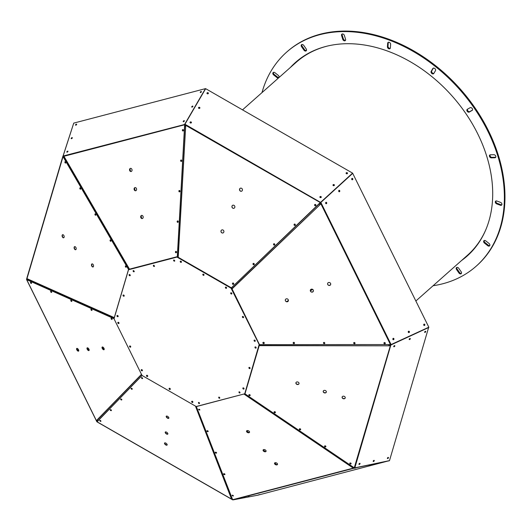 <?xml version="1.0" encoding="UTF-8"?>
<svg xmlns="http://www.w3.org/2000/svg" width="531" height="531" viewBox="0 0 531 531"><rect width="100%" height="100%" fill="white"/><g stroke="black" fill="none" stroke-linecap="round" stroke-linejoin="round"><path stroke-width="0.8" d="M424.057 324.142A0.717 0.611 -93.2 0 1 424.223 325.51A0.717 0.611 -93.2 0 0 424.169 324.102M424.09 324.129A0.717 0.611 -93.2 0 1 424.707 324.64M393.086 338.479A0.717 0.611 -93.2 0 1 393.551 339.608M408.551 331.311A0.717 0.611 -93.2 0 1 408.903 332.579M392.894 338.559A0.717 0.611 -93.2 0 1 393.969 338.99A0.717 0.611 -93.2 0 1 392.821 339.336A0.717 0.611 -93.2 0 1 393.79 339.017M408.465 331.331A0.717 0.611 -93.2 0 1 409.255 331.855M394.433 345.654A0.717 0.372 -45.2 0 1 393.743 346.351M409.892 338.486A0.717 0.372 -45.2 0 1 409.202 339.176M425.358 331.317A0.717 0.372 -45.2 0 1 424.667 332.008M390.292 345.601L389.349 345.601L390.325 345.8L390.166 344.898L390.59 344.898A0.684 0.425 16.5 0 0 391.141 344.911L390.809 344.725M388.294 457.417A0.717 0.372 -45.2 0 1 387.988 458.041A0.717 0.372 -45.2 0 1 387.371 458.346M374.076 460.377A0.717 0.372 -45.2 0 1 373.771 460.994A0.717 0.372 -45.2 0 1 373.154 461.306M359.859 463.331A0.717 0.372 -45.2 0 1 359.553 463.955A0.717 0.372 -45.2 0 1 358.936 464.267M259.679 345.435L259.208 345.621L244.964 393.823L354.27 467.838A0.684 0.425 16.5 0 0 354.821 467.851L389.495 460.629L428.696 327.269M393.942 346.763A0.717 0.372 -45.2 0 1 393.776 346.697A0.717 0.372 -45.2 0 1 394.015 345.933A0.717 0.372 -45.2 0 1 394.785 345.681A0.717 0.372 -45.2 0 1 394.646 346.331A0.717 0.372 -45.2 0 1 393.942 346.763M409.401 339.594A0.717 0.372 -45.2 0 1 409.235 339.528A0.717 0.372 -45.2 0 1 409.481 338.758A0.717 0.372 -45.2 0 1 410.244 338.512A0.717 0.372 -45.2 0 1 410.111 339.163A0.717 0.372 -45.2 0 1 409.401 339.594M424.654 332.041A0.717 0.372 -45.2 0 1 425.145 331.424A0.717 0.372 -45.2 0 1 425.703 331.344A0.717 0.372 -45.2 0 1 425.464 332.114A0.717 0.372 -45.2 0 1 424.694 332.36A0.717 0.372 -45.2 0 1 424.654 332.041M354.821 467.851L390.929 344.705M232.213 288.638L231.941 288.944L259.467 344.639L391.095 344.559L320.857 202.437L320.379 202.776L320.711 202.523M408.704 331.211A0.717 0.611 -93.2 0 1 408.777 332.625M393.232 338.32A0.717 0.611 -93.2 0 1 393.312 339.734M387.391 458.173A0.717 0.372 -45.2 0 1 387.882 457.556A0.717 0.372 -45.2 0 1 388.44 457.476A0.717 0.372 -45.2 0 1 388.194 458.246A0.717 0.372 -45.2 0 1 387.431 458.492A0.717 0.372 -45.2 0 1 387.391 458.173M373.685 460.503A0.717 0.372 -45.2 0 1 374.222 460.437A0.717 0.372 -45.2 0 1 373.983 461.207A0.717 0.372 -45.2 0 1 373.213 461.452A0.717 0.372 -45.2 0 1 373.685 460.503M359.467 463.457A0.717 0.372 -45.2 0 1 360.005 463.397A0.717 0.372 -45.2 0 1 359.766 464.16A0.717 0.372 -45.2 0 1 358.996 464.406A0.717 0.372 -45.2 0 1 359.467 463.457M391.161 344.851L428.849 327.428M244.087 393.975L196.364 406.573L232.651 499.704A0.684 0.438 75.3 0 0 233.036 499.877L257.648 495.231L389.342 460.662M231.742 498.211L232.166 498.456M353.825 467.539L353.327 468.116L354.223 467.884A0.684 0.438 75.3 0 0 354.608 468.057L354.569 467.891M233.036 499.877L354.608 468.057L389.369 460.755M258.557 494.839L259.705 494.58L258.557 494.839M249.265 496.551L248.223 496.817L249.265 496.551M239.176 498.45L238.134 498.715L239.176 498.45M295.966 382.625A1.613 1.268 -161.7 0 0 297.128 384.238A1.613 1.268 -161.7 0 0 299.019 383.634M323.279 391.055A1.613 1.268 -161.7 0 0 324.448 392.668A1.613 1.268 -161.7 0 0 326.339 392.064M342.176 396.889A1.613 1.268 -161.7 0 0 343.338 398.502A1.613 1.268 -161.7 0 0 345.236 397.898M391.095 344.559L428.822 327.209L352.591 173.126L205.663 88.677L184.941 124.234L184.688 125.197L185.711 125.343L184.715 124.772M319.868 197.12A0.717 0.597 -176.4 0 1 321.275 197.207M332.977 185.193A0.717 0.597 -176.4 0 1 334.384 185.279M346.086 173.265A0.717 0.597 -176.4 0 1 347.493 173.358M423.778 325.151A0.717 0.611 -93.2 0 1 424.262 324.089A0.717 0.611 -93.2 0 1 424.335 325.516A0.717 0.611 -93.2 0 1 423.778 325.151M408.366 331.45A0.717 0.611 -93.2 0 1 409.434 331.882A0.717 0.611 -93.2 0 1 408.293 332.227A0.717 0.611 -93.2 0 1 408.366 331.45M354.27 467.838L390.59 344.898M354.575 468.249L355.929 467.924L354.575 468.249M368.826 465.256L370.18 464.93L368.826 465.256M383.289 462.189L384.431 461.937L383.289 462.189M359.752 463.337A0.717 0.372 -45.2 0 1 359.52 463.994M374.016 460.377A0.717 0.372 -45.2 0 1 373.778 460.994M388.274 457.417A0.717 0.372 -45.2 0 1 388.121 457.888M97.379 420.598L97.664 421.07M232.412 499.08L231.582 499.113L232.717 499.764M243.961 394.009A0.684 0.438 75.3 0 0 244.028 394.102L244.366 394.347L244.26 393.929M353.447 467.871L352.504 467.253L353.327 468.116L354.223 467.884M245.216 393.989L244.506 394.287L352.392 467.506L244.366 394.347L245.056 393.883M244.964 393.823A0.684 0.425 -163.5 0 1 244.751 393.73L258.989 345.528A0.684 0.425 16.5 0 0 259.208 345.621L259.626 345.415M259.559 345.621L259.951 344.639M388.845 344.818L389.283 345.621M295.92 382.758A1.613 1.268 -161.7 0 0 297.081 384.444A1.613 1.268 -161.7 0 0 298.993 383.74A1.613 1.268 -161.7 0 0 297.858 382.028A1.613 1.268 -161.7 0 0 295.926 382.725A1.613 1.268 -161.7 0 0 295.92 382.758M323.233 391.188A1.613 1.268 -161.7 0 0 324.401 392.874A1.613 1.268 -161.7 0 0 326.313 392.17A1.613 1.268 -161.7 0 0 325.178 390.458A1.613 1.268 -161.7 0 0 323.246 391.155A1.613 1.268 -161.7 0 0 323.233 391.188M342.13 397.015A1.613 1.268 -161.7 0 0 343.291 398.708A1.613 1.268 -161.7 0 0 345.21 398.004A1.613 1.268 -161.7 0 0 344.068 396.292A1.613 1.268 -161.7 0 0 342.137 396.989A1.613 1.268 -161.7 0 0 342.13 397.015M320.87 203.798L320.186 204.501L320.89 203.824L320.093 203.054L320.452 202.656L320.093 203.054M320.857 202.437L352.757 173.305M326.253 203.725A0.717 0.611 -93.2 0 1 326.107 202.304A0.717 0.611 -93.2 0 1 326.253 203.725M339.316 191.751A0.717 0.611 -93.2 0 1 339.17 190.33A0.717 0.611 -93.2 0 1 339.316 191.751M351.748 179.418A0.717 0.611 -93.2 0 1 352.232 178.356A0.717 0.611 -93.2 0 1 352.312 179.783A0.717 0.611 -93.2 0 1 351.748 179.418M200.446 92.553A0.717 0.339 138.9 0 1 200.804 91.996A0.717 0.339 138.9 0 1 201.408 91.717A0.717 0.339 138.8 0 0 200.818 92.009A0.717 0.339 138.8 0 0 200.472 92.553M191.923 107.143A0.717 0.339 138.9 0 1 192.282 106.578A0.717 0.339 138.9 0 1 192.886 106.3M183.401 121.725A0.717 0.339 138.9 0 1 183.759 121.168A0.717 0.339 138.9 0 1 184.363 120.882M352.577 173.318L320.678 202.45L185.014 124.281M319.881 196.915A0.717 0.597 -176.4 0 1 321.288 197.114A0.717 0.597 -176.4 0 1 319.861 197.021A0.717 0.597 -176.4 0 1 319.881 196.915M332.99 184.987A0.717 0.597 -176.4 0 1 334.404 185.186A0.717 0.597 -176.4 0 1 332.977 185.093A0.717 0.597 -176.4 0 1 332.99 184.987M346.398 173.703A0.717 0.597 -176.4 0 1 346.836 172.621A0.717 0.597 -176.4 0 1 347.115 173.756A0.717 0.597 -176.4 0 1 346.398 173.703M325.941 202.344A0.717 0.611 -93.2 0 1 326.014 203.712M339.004 190.363A0.717 0.611 -93.2 0 1 339.083 191.737M352.066 178.389A0.717 0.611 -93.2 0 1 352.146 179.763M319.967 197.359A0.717 0.597 -176.5 0 1 321.182 196.968M333.03 185.365A0.717 0.597 -176.5 0 1 334.264 185.007M346.099 173.338A0.717 0.597 -176.5 0 1 347.307 173.013M248.833 394.945A0.717 0.564 -161.7 0 0 250.194 395.376A0.717 0.564 -161.7 0 0 248.833 394.945M274.394 411.704A0.717 0.564 -161.7 0 0 274.573 412.773A0.717 0.564 -161.7 0 0 275.171 411.837A0.717 0.564 -161.7 0 0 274.394 411.704M299.623 428.789A0.717 0.564 -161.7 0 0 299.803 429.858A0.717 0.564 -161.7 0 0 300.4 428.922A0.717 0.564 -161.7 0 0 299.623 428.789M324.853 445.874A0.717 0.564 -161.7 0 0 325.032 446.943A0.717 0.564 -161.7 0 0 325.629 446.007A0.717 0.564 -161.7 0 0 324.853 445.874M349.756 463.284A0.717 0.564 -161.7 0 0 351.117 463.722A0.717 0.564 -161.7 0 0 349.756 463.284M359.587 463.39A0.717 0.372 -45.2 0 1 358.949 464.121M373.831 460.423A0.717 0.372 -45.2 0 1 373.167 461.14M388.081 457.45A0.717 0.372 -45.2 0 1 387.391 458.16M64.112 156.599L63.846 157.495M142.076 375.483L97.014 421.873L232.578 499.744M142.056 375.47L97.312 421.362L96.834 420.286M231.775 498.881L231.536 498.27M166.402 416.118A1.613 0.77 -140.9 0 0 167.245 417.598A1.613 0.77 -140.9 0 0 168.865 418.116M165.4 431.962A1.613 0.77 -140.9 0 0 166.236 433.442A1.613 0.77 -140.9 0 0 167.856 433.96M164.703 442.92A1.613 0.77 -140.9 0 0 165.539 444.401A1.613 0.77 -140.9 0 0 167.159 444.918M232.04 498.124L231.25 498.324L232.578 499.691M231.39 498.31L195.554 406.348L196.085 406.527M259.168 345.369L259.247 344.659L231.071 288.167L176.996 257.084L128.509 269.768L114.026 318.799L142.023 375.45L196.384 406.627M349.863 463.105A0.717 0.564 -161.8 0 0 351.137 463.523M324.633 446.013A0.717 0.564 -161.8 0 0 325.901 446.438M299.398 428.929A0.717 0.564 -161.8 0 0 300.672 429.347M274.169 411.844A0.717 0.564 -161.8 0 0 275.443 412.262M248.939 394.759A0.717 0.564 -161.8 0 0 250.214 395.177M243.205 387.836A0.717 0.524 -131.5 0 0 244.054 388.792M249.251 367.359A0.717 0.524 -131.5 0 0 250.101 368.315M255.305 346.882A0.717 0.524 -131.5 0 0 256.148 347.838M384.112 342.648A0.717 0.65 -147.8 0 0 385.3 343.391M353.852 342.608A0.717 0.65 -147.8 0 0 355.033 343.351M323.585 342.561A0.717 0.65 -147.8 0 0 324.766 343.305M293.318 342.522A0.717 0.65 -147.8 0 0 294.499 343.265M263.051 342.475A0.717 0.65 -147.8 0 0 264.239 343.225M388.705 344.818L389.223 345.542M259.666 345.482L389.216 345.827L259.632 345.641M259.467 344.639L232.014 288.824M320.618 202.218L231.363 287.842L231.742 289.01L232.22 288.652M232.18 288.718L231.788 287.497L319.085 203.957L320.239 204.442M232.153 288.525L320.186 204.501M319.085 203.957L320.166 202.935M221.885 229.91A1.613 1.454 -112.4 0 0 223.12 232.89M232.85 205.245A1.613 1.454 -112.4 0 0 234.078 208.232M240.43 188.186A1.613 1.454 -112.4 0 0 241.658 191.167M320.379 202.782L390.577 344.825M184.914 124.407L63.036 156.048L73.736 123.112L205.457 88.637L184.735 124.201M200.592 92.533A0.717 0.339 138.9 0 1 200.293 92.487A0.717 0.339 138.9 0 1 200.605 91.763A0.717 0.339 138.9 0 1 201.368 91.551A0.717 0.339 138.9 0 1 201.236 92.082A0.717 0.339 138.9 0 1 200.592 92.533M191.724 106.91A0.717 0.339 138.9 0 1 192.215 106.253A0.717 0.339 138.9 0 1 192.846 106.134A0.717 0.339 138.9 0 1 192.527 106.864A0.717 0.339 138.9 0 1 191.764 107.076A0.717 0.339 138.9 0 1 191.724 106.91M183.202 121.499A0.717 0.339 138.9 0 1 183.693 120.836A0.717 0.339 138.9 0 1 184.323 120.723A0.717 0.339 138.9 0 1 184.005 121.446A0.717 0.339 138.9 0 1 183.241 121.659A0.717 0.339 138.9 0 1 183.202 121.499M190.045 122.568A0.717 0.597 -176.4 0 1 191.412 122.654M198.514 107.972A0.717 0.597 -176.4 0 1 199.875 108.058M206.977 93.376A0.717 0.597 -176.4 0 1 208.344 93.463M352.591 173.126L320.691 202.258M191.167 122.926A0.717 0.597 -176.4 0 1 190.025 122.395A0.717 0.597 -176.4 0 1 191.452 122.482A0.717 0.597 -176.4 0 1 191.167 122.926M199.629 108.331A0.717 0.597 -176.4 0 1 198.494 107.8A0.717 0.597 -176.4 0 1 199.921 107.886A0.717 0.597 -176.4 0 1 199.629 108.331M207.276 93.735A0.717 0.597 -176.4 0 1 207.707 92.653A0.717 0.597 -176.4 0 1 207.993 93.788A0.717 0.597 -176.4 0 1 207.276 93.735M183.553 121.705A0.717 0.339 138.8 0 1 184.357 120.929M192.01 107.136A0.717 0.339 138.8 0 1 192.886 106.319M319.981 197.379A0.717 0.597 -176.5 0 1 321.268 197.227M333.05 185.392A0.717 0.597 -176.5 0 1 334.377 185.312M346.119 173.391A0.717 0.597 -176.5 0 1 347.48 173.411M248.88 394.832A0.717 0.564 -161.7 0 0 250.114 395.389M274.115 411.917A0.717 0.564 -161.7 0 0 275.343 412.474M299.345 429.002A0.717 0.564 -161.7 0 0 300.579 429.559M324.574 446.093A0.717 0.564 -161.7 0 0 325.808 446.644M349.803 463.178A0.717 0.564 -161.7 0 0 351.037 463.729M275.091 462.727A1.613 0.982 -155.4 0 0 274.554 463.125A1.613 0.982 -155.4 0 0 275.616 464.691A1.613 0.982 -155.4 0 0 277.494 464.472A1.613 0.982 -155.4 0 0 276.87 463.165A1.613 0.982 -155.4 0 0 275.091 462.727M263.648 449.591A1.613 0.982 -155.4 0 0 263.11 449.989A1.613 0.982 -155.4 0 0 264.172 451.556A1.613 0.982 -155.4 0 0 266.051 451.337A1.613 0.982 -155.4 0 0 265.434 450.029A1.613 0.982 -155.4 0 0 263.648 449.591M247.101 430.601A1.613 0.982 -155.4 0 0 246.57 430.999A1.613 0.982 -155.4 0 0 247.625 432.566A1.613 0.982 -155.4 0 0 249.504 432.347A1.613 0.982 -155.4 0 0 248.886 431.039A1.613 0.982 -155.4 0 0 247.101 430.601M198.76 409.235A0.717 0.431 -155.4 0 0 199.822 410.005A0.717 0.431 -155.4 0 0 198.76 409.235A0.717 0.438 -155.5 0 0 199.809 409.72M207.654 430.78A0.717 0.431 -155.4 0 0 207.369 431.597A0.717 0.431 -155.4 0 0 207.654 430.78M216.031 452.273A0.717 0.431 -155.4 0 0 215.745 453.096A0.717 0.431 -155.4 0 0 216.031 452.273M224.407 473.771A0.717 0.431 -155.4 0 0 224.122 474.595A0.717 0.431 -155.4 0 0 224.407 473.771M232.266 495.217A0.717 0.431 -155.4 0 0 233.328 495.994A0.717 0.431 -155.4 0 0 232.266 495.217M73.69 123.265L63.05 156.22M114.059 318.693L26.596 279.605L96.914 421.68M28.216 280.029L27.24 279.591L27.234 278.775M114.145 318.401L28.249 280.089L27.705 278.961L26.968 278.656L26.703 279.558A0.684 0.425 -163.5 0 1 26.57 279.18L62.89 156.24A0.684 0.425 -163.5 0 1 62.89 156.24L26.563 279.187M97.817 420.851L96.755 420.273M96.907 420.34L141.492 374.601L141.784 374.959M231.25 498.324L195.474 406.175M167.597 416.337A1.613 0.77 -140.9 0 0 166.283 416.218A1.613 0.77 -140.9 0 0 167.053 417.831A1.613 0.77 -140.9 0 0 168.792 418.255A1.613 0.77 -140.9 0 0 167.597 416.337M166.588 432.181A1.613 0.77 -140.9 0 0 165.28 432.061A1.613 0.77 -140.9 0 0 166.044 433.674A1.613 0.77 -140.9 0 0 167.783 434.099A1.613 0.77 -140.9 0 0 166.588 432.181M165.891 443.146A1.613 0.77 -140.9 0 0 164.583 443.02A1.613 0.77 -140.9 0 0 165.347 444.639A1.613 0.77 -140.9 0 0 167.086 445.058A1.613 0.77 -140.9 0 0 165.891 443.146M232.253 495.224A0.717 0.438 -155.5 0 0 233.315 495.708M223.876 473.725A0.717 0.438 -155.5 0 0 224.938 474.21M215.5 452.233A0.717 0.438 -155.5 0 0 216.562 452.717M207.123 430.734A0.717 0.438 -155.5 0 0 208.185 431.218M198.64 402.418A0.717 0.524 -131.5 0 0 199.49 403.374M218.891 397.115A0.717 0.524 -131.5 0 0 219.741 398.077M239.136 391.818A0.717 0.524 -131.5 0 0 239.985 392.774M276.883 464.658A1.712 1.042 -155.4 0 1 275.708 463.921L274.786 462.859M265.586 451.503A1.712 1.042 -155.4 0 1 264.192 450.7L263.343 449.724M249.046 432.506A1.712 1.042 -155.4 0 1 247.652 431.71L246.802 430.734M242.859 388.128A0.717 0.524 -131.5 0 0 243.928 389.004A0.717 0.524 -131.5 0 0 242.979 387.935A0.717 0.524 -131.5 0 0 242.859 388.128M248.906 367.651A0.717 0.524 -131.5 0 0 249.975 368.527A0.717 0.524 -131.5 0 0 249.026 367.459A0.717 0.524 -131.5 0 0 248.906 367.651M254.96 347.174A0.717 0.524 -131.5 0 0 256.028 348.051A0.717 0.524 -131.5 0 0 255.079 346.982A0.717 0.524 -131.5 0 0 254.96 347.174M384.006 342.96L384.066 342.701A0.717 0.65 -147.8 0 0 385.274 343.451M323.472 342.873L323.518 342.654A0.717 0.65 -148 0 0 324.713 343.424A0.717 0.65 -148 0 0 323.498 342.668L323.532 342.621A0.717 0.65 -147.8 0 0 324.746 343.365M293.205 342.827L293.251 342.614A0.717 0.65 -148 0 0 293.543 343.584A0.717 0.65 -148 0 0 294.181 342.455A0.717 0.65 -148 0 0 293.231 342.628L293.271 342.575A0.717 0.65 -147.8 0 0 294.479 343.318M327.74 284.503A1.613 1.467 -148 0 0 330.528 284.815A1.613 1.467 -148 0 0 329.93 282.718A1.613 1.467 -148 0 0 327.74 284.503M310.449 291.18A1.613 1.467 -148 0 0 313.23 291.492A1.613 1.467 -148 0 0 312.64 289.395A1.613 1.467 -148 0 0 310.449 291.18M285.439 300.831A1.613 1.467 -148 0 0 288.227 301.143A1.613 1.467 -148 0 0 287.629 299.046A1.613 1.467 -148 0 0 285.439 300.831M262.951 343.205A0.717 0.65 -148 0 0 264.179 343.345A0.717 0.65 -148 0 0 262.964 342.581A0.717 0.65 -148 0 0 262.951 343.205M353.719 342.8A0.717 0.65 -148 0 0 354.973 343.471A0.717 0.65 -148 0 0 353.765 342.714A0.717 0.65 -148 0 0 353.719 342.8M384.013 343.371A0.717 0.65 -148 0 0 385.24 343.511A0.717 0.65 -148 0 0 384.032 342.754A0.717 0.65 -148 0 0 384.013 343.371M254.429 340.059A0.717 0.524 -131.5 0 0 255.278 341.021M242.74 316.403A0.717 0.524 -131.5 0 0 243.583 317.359M231.045 292.747A0.717 0.524 -131.5 0 0 231.894 293.703M319.177 203.877L320.14 204.408M314.876 205.178A0.717 0.644 -112.2 0 0 315.633 205.703M294.34 224.825A0.717 0.644 -112.2 0 0 295.097 225.356M273.81 244.479A0.717 0.644 -112.2 0 0 274.567 245.003M253.274 264.126A0.717 0.644 -112.2 0 0 254.03 264.65M232.744 283.78A0.717 0.644 -112.2 0 0 233.501 284.304M330.415 284.928L329.519 285.273M313.124 291.605L312.115 291.99M288.114 301.256L287.112 301.641M312.633 289.388L310.443 290.855M178.197 257.283L231.363 287.842L178.124 257.475L178.243 256.858L177.327 256.194L184.702 126.723L185.671 126.464L185.711 125.343L320.452 202.656M221.812 232.824A1.613 1.454 -112.4 0 0 223.777 230.872A1.613 1.454 -112.4 0 0 220.956 231.31A1.613 1.454 -112.4 0 0 221.812 232.824M232.777 208.159A1.613 1.454 -112.4 0 0 234.742 206.214A1.613 1.454 -112.4 0 0 231.914 206.645A1.613 1.454 -112.4 0 0 232.777 208.159M240.357 191.1A1.613 1.454 -112.4 0 0 242.322 189.149A1.613 1.454 -112.4 0 0 239.501 189.587A1.613 1.454 -112.4 0 0 240.357 191.1M184.742 126.717L184.821 125.216M184.669 124.214A0.684 0.438 -104.7 0 0 184.635 124.758L177.361 256.221M64.251 158.198L63.494 156.897L64.019 156.439M178.124 257.475L177.168 256.924L129.537 269.39A0.684 0.438 -104.7 0 1 129.458 269.171L129.265 268.792L128.509 268.978L64.238 158.258L64.536 157.282L63.959 156.34L63.282 156.937L63.07 156.572A0.684 0.438 -104.7 0 1 63.103 156.034M67.802 151.7A0.717 0.339 138.9 0 1 66.846 152.125A0.717 0.339 138.9 0 1 67.165 151.401A0.717 0.339 138.9 0 1 67.922 151.189A0.717 0.339 138.9 0 1 67.802 151.7M72.163 138.206A0.717 0.339 138.9 0 1 71.2 138.631A0.717 0.339 138.9 0 1 71.519 137.907A0.717 0.339 138.9 0 1 72.282 137.688A0.717 0.339 138.9 0 1 72.163 138.206M75.867 125.183A0.717 0.339 138.9 0 1 75.561 125.137A0.717 0.339 138.9 0 1 75.88 124.407A0.717 0.339 138.9 0 1 76.643 124.194A0.717 0.339 138.9 0 1 76.51 124.725A0.717 0.339 138.9 0 1 75.867 125.183M67.258 152.131A0.717 0.339 138.9 0 1 67.875 151.594M71.612 138.637A0.717 0.339 138.9 0 1 72.236 138.1M75.973 125.143A0.717 0.339 138.9 0 1 76.59 124.606M192.322 107.01A0.717 0.339 138.8 0 1 192.74 106.631M200.745 92.48A0.717 0.339 138.8 0 1 201.309 91.976M244.758 393.69L259.075 344.818M274.627 463.012A1.613 0.982 -155.4 0 0 275.728 464.446A1.613 0.982 -155.4 0 0 277.534 464.346M263.184 449.876A1.613 0.982 -155.4 0 0 264.285 451.31A1.613 0.982 -155.4 0 0 266.091 451.211M246.643 430.88A1.613 0.982 -155.4 0 0 247.745 432.32A1.613 0.982 -155.4 0 0 249.55 432.214M199.39 409.985L199.848 409.892A0.717 0.438 -155.5 0 1 199.39 409.985M198.614 409.301A0.717 0.431 -155.4 0 0 199.404 409.945M207.767 431.484L208.225 431.384A0.717 0.438 -155.5 0 1 207.767 431.484M206.99 430.8A0.717 0.431 -155.4 0 0 207.787 431.444M216.144 452.976L216.602 452.883A0.717 0.438 -155.5 0 1 216.144 452.976M215.367 452.293A0.717 0.431 -155.4 0 0 216.163 452.936M224.527 474.475L224.978 474.382A0.717 0.438 -155.5 0 1 224.527 474.475M223.743 473.791A0.717 0.431 -155.4 0 0 224.54 474.435M232.903 495.974L233.355 495.874A0.717 0.438 -155.5 0 1 232.903 495.974M232.12 495.29A0.717 0.431 -155.4 0 0 232.923 495.934M142.056 377.7A0.717 0.339 -140.9 0 0 141.478 377.647A0.717 0.339 -140.9 0 0 141.817 378.364A0.717 0.339 -140.9 0 0 142.587 378.55A0.717 0.339 -140.9 0 0 142.056 377.7M132.06 388.765A0.717 0.339 -140.9 0 0 131.051 388.34A0.717 0.339 -140.9 0 0 131.396 389.057A0.717 0.339 -140.9 0 0 132.166 389.243A0.717 0.339 -140.9 0 0 132.06 388.765M121.639 399.458A0.717 0.339 -140.9 0 0 120.63 399.033A0.717 0.339 -140.9 0 0 120.968 399.743A0.717 0.339 -140.9 0 0 121.738 399.929A0.717 0.339 -140.9 0 0 121.639 399.458M111.211 410.151A0.717 0.339 -140.9 0 0 110.209 409.72A0.717 0.339 -140.9 0 0 110.548 410.436A0.717 0.339 -140.9 0 0 111.318 410.622A0.717 0.339 -140.9 0 0 111.211 410.151M100.366 420.466A0.717 0.339 -140.9 0 0 99.788 420.413A0.717 0.339 -140.9 0 0 100.127 421.129A0.717 0.339 -140.9 0 0 100.897 421.315A0.717 0.339 -140.9 0 0 100.366 420.466M27.366 278.835L27.884 279.883M114.351 317.711A0.684 0.425 -163.5 0 1 114.278 317.651L128.522 269.449L63.023 156.618A0.684 0.425 -163.5 0 1 62.89 156.247M128.781 269.356L128.694 269.582A0.684 0.425 16.5 0 1 128.522 269.449L128.555 268.971M92.129 263.874A1.613 0.956 -108.8 0 0 91.87 265.653A1.613 0.956 -108.8 0 0 93.157 266.901M74.765 246.623A1.613 0.956 -108.8 0 0 74.506 248.402A1.613 0.956 -108.8 0 0 75.8 249.65M62.758 234.689A1.613 0.956 -108.8 0 0 62.499 236.468A1.613 0.956 -108.8 0 0 63.786 237.715M114.225 317.624L114.172 318.308M27.765 279.133L113.986 317.644L113.933 318.354M100.193 420.386A0.717 0.339 -141 0 0 100.837 420.91M110.614 409.693A0.717 0.339 -141 0 0 111.258 410.217M121.041 399.007A0.717 0.339 -141 0 0 121.679 399.524M131.462 388.314A0.717 0.339 -141 0 0 132.106 388.831M141.883 377.621A0.717 0.339 -141 0 0 142.527 378.145M146.848 375.264A0.717 0.524 -131.5 0 0 147.698 376.227M169.435 388.247A0.717 0.524 -131.5 0 0 170.285 389.21M192.023 401.23A0.717 0.524 -131.5 0 0 192.872 402.186M198.587 402.432A0.717 0.524 -131.5 0 0 199.364 403.587A0.717 0.524 -131.5 0 0 198.587 402.432M218.832 397.128A0.717 0.524 -131.5 0 0 219.615 398.29A0.717 0.524 -131.5 0 0 218.832 397.128M239.083 391.832A0.717 0.524 -131.5 0 0 239.859 392.986A0.717 0.524 -131.5 0 0 239.083 391.832M129.537 269.39L128.509 269.768M196.105 406.534L244.585 393.843M254.143 340.836A0.717 0.524 -131.5 0 0 255.152 341.227A0.717 0.524 -131.5 0 0 254.203 340.159A0.717 0.524 -131.5 0 0 254.143 340.836M242.455 317.18A0.717 0.524 -131.5 0 0 243.463 317.571A0.717 0.524 -131.5 0 0 242.514 316.503A0.717 0.524 -131.5 0 0 242.455 317.18M230.759 293.517A0.717 0.524 -131.5 0 0 231.768 293.915A0.717 0.524 -131.5 0 0 230.819 292.846A0.717 0.524 -131.5 0 0 230.759 293.517M118.951 322.782A0.717 0.524 -131.5 0 0 117.942 322.383A0.717 0.524 -131.5 0 0 118.891 323.459A0.717 0.524 -131.5 0 0 118.951 322.782M130.646 346.438A0.717 0.524 -131.5 0 0 129.637 346.046A0.717 0.524 -131.5 0 0 130.586 347.115A0.717 0.524 -131.5 0 0 130.646 346.438M142.335 370.1A0.717 0.524 -131.5 0 0 141.326 369.702A0.717 0.524 -131.5 0 0 142.275 370.771A0.717 0.524 -131.5 0 0 142.335 370.1M225.834 288.253A0.717 0.524 -131.5 0 0 226.385 287.371A0.717 0.524 -131.5 0 0 225.522 287.178A0.717 0.524 -131.5 0 0 225.834 288.253M203.254 275.27A0.717 0.524 -131.5 0 0 203.804 274.388A0.717 0.524 -131.5 0 0 202.935 274.202A0.717 0.524 -131.5 0 0 203.254 275.27M180.666 262.294A0.717 0.524 -131.5 0 0 181.217 261.405A0.717 0.524 -131.5 0 0 180.354 261.219A0.717 0.524 -131.5 0 0 180.666 262.294M147.26 375.364A0.717 0.524 -131.5 0 0 146.709 376.247A0.717 0.524 -131.5 0 0 147.578 376.433A0.717 0.524 -131.5 0 0 147.26 375.364M169.847 388.34A0.717 0.524 -131.5 0 0 169.296 389.23A0.717 0.524 -131.5 0 0 170.159 389.415A0.717 0.524 -131.5 0 0 169.847 388.34M192.428 401.323A0.717 0.524 -131.5 0 0 191.877 402.213A0.717 0.524 -131.5 0 0 192.746 402.398A0.717 0.524 -131.5 0 0 192.428 401.323M174.513 261.186A0.717 0.524 -131.5 0 0 173.73 260.031A0.717 0.524 -131.5 0 0 174.513 261.186M154.262 266.489A0.717 0.524 -131.5 0 0 153.486 265.327A0.717 0.524 -131.5 0 0 154.262 266.489M134.018 271.786A0.717 0.524 -131.5 0 0 133.235 270.631A0.717 0.524 -131.5 0 0 134.018 271.786M130.241 275.489A0.717 0.524 -131.5 0 0 129.172 274.613A0.717 0.524 -131.5 0 0 130.122 275.682A0.717 0.524 -131.5 0 0 130.241 275.489M124.188 295.966A0.717 0.524 -131.5 0 0 123.119 295.09A0.717 0.524 -131.5 0 0 124.068 296.159A0.717 0.524 -131.5 0 0 124.188 295.966M118.141 316.443A0.717 0.524 -131.5 0 0 117.072 315.567A0.717 0.524 -131.5 0 0 118.021 316.635A0.717 0.524 -131.5 0 0 118.141 316.443M353.752 342.907A0.717 0.65 -148 0 0 355.013 343.404M262.951 342.774A0.717 0.65 -148 0 0 264.212 343.278M327.826 283.043A1.613 1.467 -148 0 0 330.561 284.755M310.529 289.72A1.613 1.467 -148 0 0 313.263 291.433M285.525 299.371A1.613 1.467 -148 0 0 288.26 301.084M314.737 205.238A0.717 0.644 -112.2 0 0 314.843 205.451L315.029 204.428A0.717 0.644 -112.2 0 0 314.737 205.238M294.307 225.104L294.493 224.075A0.717 0.644 -112.2 0 0 294.307 225.104L294.333 225.098A0.717 0.644 -112.4 0 0 295.05 225.39M273.777 244.751L273.963 243.729A0.717 0.644 -112.2 0 0 273.777 244.751L273.804 244.751A0.717 0.644 -112.4 0 0 274.514 245.037M253.241 264.398L253.426 263.376A0.717 0.644 -112.2 0 0 253.984 264.684M232.605 283.833A0.717 0.644 -112.2 0 0 232.704 284.045L232.897 283.023A0.717 0.644 -112.2 0 0 232.605 283.833M311.518 289.143L310.469 289.84M232.837 284.324A0.717 0.644 -112.4 0 0 233.706 283.461A0.717 0.644 -112.4 0 0 232.452 283.654A0.717 0.644 -112.4 0 0 232.837 284.324M253.021 264.232A0.717 0.644 -112.4 0 0 253.918 264.717A0.717 0.644 -112.4 0 0 253.367 263.396A0.717 0.644 -112.4 0 0 253.021 264.232M273.551 244.579A0.717 0.644 -112.4 0 0 274.447 245.07A0.717 0.644 -112.4 0 0 273.903 243.749A0.717 0.644 -112.4 0 0 273.551 244.579M294.088 224.932A0.717 0.644 -112.4 0 0 294.984 225.423A0.717 0.644 -112.4 0 0 294.433 224.095A0.717 0.644 -112.4 0 0 294.088 224.932M314.969 205.729A0.717 0.644 -112.4 0 0 315.839 204.866A0.717 0.644 -112.4 0 0 314.584 205.059A0.717 0.644 -112.4 0 0 314.969 205.729M231.071 288.167L231.463 287.882M225.748 287.079A0.717 0.524 -131.5 0 0 226.598 288.041M203.161 274.102A0.717 0.524 -131.5 0 0 204.01 275.058M180.573 261.119A0.717 0.524 -131.5 0 0 181.423 262.075M178.097 256.778L185.671 126.458M177.341 256.652L177.42 257.07M141.896 378.092L142.627 378.417A0.717 0.339 -141 0 1 141.896 378.092M141.631 377.574A0.717 0.339 -140.9 0 0 141.923 378.059L141.624 377.574M131.469 388.785L132.219 388.573M131.203 388.267A0.717 0.339 -140.9 0 0 131.502 388.752L131.203 388.267M121.048 399.478L121.798 399.259M120.783 398.96A0.717 0.339 -140.9 0 0 121.081 399.445L120.783 398.96M110.627 410.171L111.377 409.952M110.362 409.653A0.717 0.339 -140.9 0 0 110.66 410.138L110.362 409.653M100.213 420.864L100.936 421.183A0.717 0.339 -141 0 1 100.213 420.864M99.941 420.34A0.717 0.339 -140.9 0 0 100.24 420.831L99.941 420.34M26.703 279.558L63.023 156.618M64.463 157.422L129.272 268.799L64.536 157.282M93.496 266.409A1.613 0.956 -108.8 0 0 93.184 264.617A1.613 0.956 -108.8 0 0 91.989 263.9A1.613 0.956 -108.8 0 0 91.611 265.739A1.613 0.956 -108.8 0 0 93.038 266.96A1.613 0.956 -108.8 0 0 93.496 266.409M76.132 249.158A1.613 0.956 -108.8 0 0 75.82 247.366A1.613 0.956 -108.8 0 0 74.625 246.649A1.613 0.956 -108.8 0 0 74.247 248.488A1.613 0.956 -108.8 0 0 75.674 249.709A1.613 0.956 -108.8 0 0 76.132 249.158M64.118 237.224A1.613 0.956 -108.8 0 0 63.813 235.439A1.613 0.956 -108.8 0 0 62.618 234.722A1.613 0.956 -108.8 0 0 62.233 236.56A1.613 0.956 -108.8 0 0 63.66 237.775A1.613 0.956 -108.8 0 0 64.118 237.224M78.508 349.737A1.613 0.763 -123.8 0 0 76.756 348.442A1.613 0.763 -123.8 0 0 77.022 350.208A1.613 0.763 -123.8 0 0 78.555 351.124A1.613 0.763 -123.8 0 0 78.508 349.737M88.916 349.159A1.613 0.763 -123.8 0 0 87.17 347.865A1.613 0.763 -123.8 0 0 87.436 349.63A1.613 0.763 -123.8 0 0 88.962 350.553A1.613 0.763 -123.8 0 0 88.916 349.159M103.97 348.329A1.613 0.763 -123.8 0 0 102.217 347.035A1.613 0.763 -123.8 0 0 102.483 348.801A1.613 0.763 -123.8 0 0 104.016 349.717A1.613 0.763 -123.8 0 0 103.97 348.329M111.941 318.826A0.717 0.339 -123.8 0 0 111.165 318.248A0.717 0.339 -123.8 0 0 111.284 319.031A0.717 0.339 -123.8 0 0 111.961 319.436A0.717 0.339 -123.8 0 0 111.941 318.826M91.896 310.283A0.717 0.339 -123.8 0 0 91.591 309.52A0.717 0.339 -123.8 0 0 91.013 309.248A0.717 0.339 -123.8 0 0 91.133 310.031A0.717 0.339 -123.8 0 0 91.81 310.436A0.717 0.339 -123.8 0 0 91.896 310.283M71.738 301.283A0.717 0.339 -123.8 0 0 71.433 300.519A0.717 0.339 -123.8 0 0 70.862 300.247A0.717 0.339 -123.8 0 0 70.975 301.031A0.717 0.339 -123.8 0 0 71.652 301.435A0.717 0.339 -123.8 0 0 71.738 301.283M51.587 292.282A0.717 0.339 -123.8 0 0 51.281 291.519A0.717 0.339 -123.8 0 0 50.704 291.247A0.717 0.339 -123.8 0 0 50.823 292.03A0.717 0.339 -123.8 0 0 51.5 292.435A0.717 0.339 -123.8 0 0 51.587 292.282M31.322 282.817A0.717 0.339 -123.8 0 0 30.552 282.246A0.717 0.339 -123.8 0 0 30.665 283.03A0.717 0.339 -123.8 0 0 31.342 283.435A0.717 0.339 -123.8 0 0 31.322 282.817M118.167 322.29A0.717 0.524 -131.5 0 0 119.017 323.246M129.863 345.947A0.717 0.524 -131.5 0 0 130.712 346.902M141.551 369.603A0.717 0.524 -131.5 0 0 142.401 370.558M76.862 348.462A1.712 0.81 -123.8 0 0 77.579 349.982A1.712 0.81 -123.8 0 0 78.754 350.719L78.356 350.984M87.336 347.805A1.712 0.81 -123.8 0 0 87.987 349.312A1.712 0.81 -123.8 0 0 89.162 350.135M102.383 346.975A1.712 0.81 -123.8 0 0 103.041 348.482A1.712 0.81 -123.8 0 0 104.215 349.305M110.634 410.171A0.717 0.339 -141 0 0 111.357 410.49M121.055 399.478A0.717 0.339 -141 0 0 121.778 399.797M131.476 388.785A0.717 0.339 -141 0 0 132.206 389.11M129.458 269.171L177.122 256.692A0.684 0.438 75.3 0 0 177.208 256.918L176.996 257.084M173.956 259.931A0.717 0.524 -131.5 0 0 174.805 260.887M153.705 265.228A0.717 0.524 -131.5 0 0 154.554 266.19M133.46 270.531A0.717 0.524 -131.5 0 0 134.31 271.487M129.391 274.514A0.717 0.524 -131.5 0 0 130.241 275.47M123.345 294.99A0.717 0.524 -131.5 0 0 124.194 295.946M117.298 315.467A0.717 0.524 -131.5 0 0 118.147 316.423M314.843 205.451L314.87 205.451A0.717 0.644 -112.4 0 0 315.58 205.736M232.704 284.045L232.731 284.045A0.717 0.644 -112.4 0 0 233.448 284.337M183.029 130.918L183.149 130.945A0.717 0.551 -101.4 0 1 183.029 130.918L182.989 130.925A0.717 0.551 -101.3 0 1 182.856 129.571M181.297 161.378L181.416 161.397A0.717 0.551 -101.4 0 1 181.297 161.378L181.25 161.378A0.717 0.551 -101.3 0 1 181.078 161.278L181.25 161.378M181.124 160.023A0.717 0.551 -101.3 0 0 181.078 161.278L181.449 160.017M179.558 191.83L179.684 191.857A0.717 0.551 -101.4 0 1 179.558 191.83L179.518 191.83A0.717 0.551 -101.3 0 1 179.345 191.731L179.518 191.83M179.392 190.483A0.717 0.551 -101.3 0 0 179.345 191.731L179.717 190.47M177.825 222.283L177.945 222.31A0.717 0.551 -101.4 0 1 177.825 222.283L177.779 222.29A0.717 0.551 -101.3 0 1 177.606 222.184L177.779 222.29M177.653 220.936A0.717 0.551 -101.3 0 0 177.606 222.184L177.985 220.929M176.086 252.736L176.212 252.763A0.717 0.551 -101.4 0 1 176.086 252.736L176.046 252.743A0.717 0.551 -101.3 0 1 175.92 251.389M131.164 171.513A1.613 1.241 -101.4 0 0 132 169.661A1.613 1.241 -101.4 0 0 130.473 168.36A1.613 1.241 -101.4 0 0 129.571 170.185A1.613 1.241 -101.4 0 0 131.111 171.526A1.613 1.241 -101.4 0 0 131.164 171.513M135.717 190.748A1.613 1.241 -101.4 0 0 136.56 188.897A1.613 1.241 -101.4 0 0 135.027 187.596A1.613 1.241 -101.4 0 0 134.124 189.428A1.613 1.241 -101.4 0 0 135.664 190.762A1.613 1.241 -101.4 0 0 135.717 190.748M142.308 218.56A1.613 1.241 -101.4 0 0 143.144 216.708A1.613 1.241 -101.4 0 0 141.618 215.407A1.613 1.241 -101.4 0 0 140.715 217.239A1.613 1.241 -101.4 0 0 142.255 218.573A1.613 1.241 -101.4 0 0 142.308 218.56M176.133 252.796A0.717 0.551 -101.4 0 0 175.827 251.395A0.717 0.551 -101.4 0 0 176.133 252.796M177.427 222.224A0.717 0.551 -101.4 0 0 178.243 221.533A0.717 0.551 -101.4 0 0 177.148 221.48A0.717 0.551 -101.4 0 0 177.427 222.224M179.159 191.764A0.717 0.551 -101.4 0 0 179.976 191.08A0.717 0.551 -101.4 0 0 178.881 191.027A0.717 0.551 -101.4 0 0 179.159 191.764M180.892 161.311A0.717 0.551 -101.4 0 0 181.708 160.627A0.717 0.551 -101.4 0 0 180.62 160.568A0.717 0.551 -101.4 0 0 180.892 161.311M183.069 130.978A0.717 0.551 -101.4 0 0 182.764 129.577A0.717 0.551 -101.4 0 0 183.069 130.978M65.207 161.855A0.717 0.425 -108.9 0 0 65.572 162.931A0.717 0.425 -108.8 0 0 64.915 161.802A0.717 0.425 -108.8 0 0 65.578 162.911M80.32 187.901A0.717 0.425 -108.9 0 0 80.692 188.976M95.441 213.94A0.717 0.425 -108.9 0 0 95.812 215.022M110.561 239.985A0.717 0.425 -108.9 0 0 110.933 241.067M125.681 266.031A0.717 0.425 -108.9 0 0 126.046 267.106A0.717 0.425 -108.8 0 0 125.389 265.978A0.717 0.425 -108.8 0 0 126.059 267.086M129.982 168.831A1.712 1.321 -101.4 0 0 130.035 169.17L130.434 170.843A1.712 1.321 -101.4 0 0 130.633 171.374M134.562 188.034A1.712 1.321 -101.4 0 0 134.622 188.532L135.02 190.198A1.712 1.321 -101.4 0 0 135.146 190.589M141.153 215.845A1.712 1.321 -101.4 0 0 141.213 216.343L141.604 218.009A1.712 1.321 -101.4 0 0 141.737 218.4M110.687 241.3A0.717 0.425 -108.8 0 0 110.275 239.932A0.717 0.425 -108.8 0 0 110.687 241.3M95.567 215.254A0.717 0.425 -108.8 0 0 95.155 213.887A0.717 0.425 -108.8 0 0 95.567 215.254M80.447 189.209A0.717 0.425 -108.8 0 0 80.035 187.841A0.717 0.425 -108.8 0 0 80.447 189.209M76.902 348.382A1.613 0.763 -123.8 0 0 77.274 350.035A1.613 0.763 -123.8 0 0 78.661 351.018M87.316 347.805A1.613 0.763 -123.8 0 0 87.688 349.464A1.613 0.763 -123.8 0 0 89.075 350.44M102.364 346.975A1.613 0.763 -123.8 0 0 102.735 348.628A1.613 0.763 -123.8 0 0 104.122 349.61M112.041 319.323A0.717 0.339 -123.9 0 1 111.304 318.434L112.253 318.972M91.883 310.323A0.717 0.339 -123.9 0 1 91.146 309.434L92.109 310.137M71.731 301.323A0.717 0.339 -123.9 0 1 70.995 300.433L71.951 301.137M51.573 292.315A0.717 0.339 -123.9 0 1 50.837 291.433L51.799 292.136M31.422 283.315A0.717 0.339 -123.9 0 1 30.685 282.432L31.634 282.963M183.182 129.564L182.989 130.925M176.252 251.382L176.046 252.743M130.58 168.347A1.613 1.241 -101.4 0 0 129.783 170.146A1.613 1.241 -101.4 0 0 131.217 171.5M135.139 187.582A1.613 1.241 -101.4 0 0 134.343 189.381A1.613 1.241 -101.4 0 0 135.77 190.735M141.724 215.394A1.613 1.241 -101.4 0 0 140.927 217.192A1.613 1.241 -101.4 0 0 142.361 218.546M65.034 161.789A0.717 0.425 -108.9 0 0 65.479 163.09M80.154 187.835A0.717 0.425 -108.9 0 0 80.599 189.136M95.275 213.88A0.717 0.425 -108.9 0 0 95.719 215.174M110.395 239.919A0.717 0.425 -108.9 0 0 110.84 241.22M125.508 265.965A0.717 0.425 -108.9 0 0 125.953 267.266M125.535 265.945L126.152 267.212M110.415 239.899L110.906 241.22M95.295 213.86L95.786 215.174M80.174 187.815L80.666 189.136M65.054 161.769L65.678 163.03M77.951 350.354L78.548 349.823M415.866 300.997L467.486 255.258A129.006 94.591 -131.5 0 0 486.735 227.507M326.253 46.376A129.006 94.591 -131.5 0 0 296.384 62.14L242.521 109.864M203.333 274.109A85.279 62.525 -131.5 0 0 203.771 275.038M467.439 255.796A129.378 94.863 48.5 0 1 462.109 260.024M291.001 66.906A129.378 94.863 48.5 0 1 295.847 62.12M290.424 67.417A129.378 94.863 48.5 0 1 295.555 62.379A129.378 94.863 48.5 0 1 477.794 133.971A129.378 94.863 48.5 0 1 467.147 256.055A129.378 94.863 48.5 0 1 461.525 260.542M433.097 285.731A142.958 104.826 -131.5 0 0 442.894 283.733A142.958 104.826 -131.5 0 0 476.154 266.217L476.738 265.706A142.958 104.826 -131.5 0 0 460.397 89.188A142.958 104.826 -131.5 0 0 287.132 51.693L286.548 52.211A142.958 104.826 -131.5 0 0 261.995 92.606M456.839 267.418A1.712 1.261 -131.5 0 0 457.105 268.998L459.534 272.503A1.712 1.261 -131.5 0 0 461.439 273.359M484.312 240.49A1.712 1.261 -131.5 0 0 485.035 242.561L488.341 245.203A1.712 1.261 -131.5 0 0 489.788 245.574M495.987 200.964A1.712 1.261 -131.5 0 0 497.268 203.353L500.952 204.734A1.712 1.261 -131.5 0 0 501.835 204.787M490.093 154.86A1.712 1.261 -131.5 0 0 490.398 156.499A1.712 1.261 -131.5 0 0 491.945 157.349L495.436 157.262A1.712 1.261 -131.5 0 0 495.755 157.209M467.539 109.154A1.712 1.261 -131.5 0 0 468.03 111.065A1.712 1.261 -131.5 0 0 469.869 111.55L472.451 110.116M433.336 68.141L431.763 70.815A1.712 1.261 -131.5 0 0 432.101 72.661A1.712 1.261 -131.5 0 0 433.887 73.351M388.36 42.281A1.712 1.261 -131.5 0 0 388.254 42.692L388.015 46.263A1.712 1.261 -131.5 0 0 388.738 47.836A1.712 1.261 -131.5 0 0 390.278 48.294M342.183 33.997A1.712 1.261 -131.5 0 0 342.156 35L343.345 38.823A1.712 1.261 -131.5 0 0 345.535 40.27M301.847 44.558A1.712 1.261 -131.5 0 0 302.112 46.137L304.548 49.635A1.712 1.261 -131.5 0 0 306.447 50.498M273.498 72.342A1.712 1.261 -131.5 0 0 274.222 74.413L277.527 77.055A1.712 1.261 -131.5 0 0 278.974 77.426M476.154 266.217A142.958 104.826 -131.5 0 0 459.813 89.699A142.958 104.826 -131.5 0 0 286.548 52.211M458.957 273.014A1.712 1.261 -131.5 0 0 461.2 273.684A1.712 1.261 -131.5 0 0 461.173 271.779L458.738 268.274A1.712 1.261 -131.5 0 0 456.494 267.611A1.712 1.261 -131.5 0 0 456.521 269.516L458.957 273.014L459.534 272.503M487.763 245.72A1.712 1.261 -131.5 0 0 489.555 245.893A1.712 1.261 -131.5 0 0 489.071 243.503L485.759 240.862A1.712 1.261 -131.5 0 0 483.967 240.682A1.712 1.261 -131.5 0 0 484.451 243.079L487.763 245.72L488.341 245.203M500.368 205.251A1.712 1.261 -131.5 0 0 501.603 205.105A1.712 1.261 -131.5 0 0 501.822 203.665A1.712 1.261 -131.5 0 0 500.56 202.397L496.877 201.017A1.712 1.261 -131.5 0 0 495.642 201.156A1.712 1.261 -131.5 0 0 495.423 202.603A1.712 1.261 -131.5 0 0 496.684 203.871L500.368 205.251L500.952 204.734M494.859 157.773A1.712 1.261 -131.5 0 0 495.523 157.528A1.712 1.261 -131.5 0 0 495.596 155.789A1.712 1.261 -131.5 0 0 493.91 154.713L490.412 154.806A1.712 1.261 -131.5 0 0 489.748 155.052A1.712 1.261 -131.5 0 0 489.668 156.791A1.712 1.261 -131.5 0 0 491.361 157.866L494.859 157.773L495.436 157.262M472.066 110.521A1.712 1.261 -131.5 0 0 472.225 110.402A1.712 1.261 -131.5 0 0 472.119 108.39A1.712 1.261 -131.5 0 0 470.114 107.72L467.34 109.267A1.712 1.261 -131.5 0 0 467.18 109.386A1.712 1.261 -131.5 0 0 467.287 111.397A1.712 1.261 -131.5 0 0 469.291 112.068L472.364 110.256M435.46 70.676A1.712 1.261 -131.5 0 0 434.942 68.638A1.712 1.261 -131.5 0 0 432.997 68.333A1.712 1.261 -131.5 0 0 432.811 68.565L431.179 71.333A1.712 1.261 -131.5 0 0 431.703 73.371A1.712 1.261 -131.5 0 0 433.641 73.676A1.712 1.261 -131.5 0 0 433.827 73.444L435.46 70.676M390.624 44.312A1.712 1.261 -131.5 0 0 389.694 42.573A1.712 1.261 -131.5 0 0 388.008 42.473A1.712 1.261 -131.5 0 0 387.676 43.21L387.431 46.781A1.712 1.261 -131.5 0 0 388.36 48.52A1.712 1.261 -131.5 0 0 390.046 48.613A1.712 1.261 -131.5 0 0 390.378 47.883L390.624 44.312M344.373 35.438A1.712 1.261 -131.5 0 0 343.238 34.123A1.712 1.261 -131.5 0 0 341.831 34.196A1.712 1.261 -131.5 0 0 341.572 35.517L342.76 39.34A1.712 1.261 -131.5 0 0 343.889 40.661A1.712 1.261 -131.5 0 0 345.296 40.588A1.712 1.261 -131.5 0 0 345.555 39.267L344.373 35.438M303.752 45.414A1.712 1.261 -131.5 0 0 301.502 44.75A1.712 1.261 -131.5 0 0 301.528 46.655L303.964 50.153A1.712 1.261 -131.5 0 0 306.214 50.817A1.712 1.261 -131.5 0 0 306.181 48.912L303.752 45.414M274.945 72.714A1.712 1.261 -131.5 0 0 273.153 72.535A1.712 1.261 -131.5 0 0 273.638 74.931L276.95 77.572A1.712 1.261 -131.5 0 0 278.735 77.745A1.712 1.261 -131.5 0 0 278.251 75.356L274.945 72.714M232.651 499.704L353.327 468.116M96.974 421.747L231.582 499.113M320.16 204.561L232.246 288.691M26.709 279.638L96.396 420.638M275.708 463.921L275.516 464.34M264.192 450.7L263.987 451.151M247.652 431.71L247.446 432.161M185.671 126.464L178.243 256.858M184.635 124.758L62.957 156.539M96.761 420.227L141.385 374.448M300.254 429.533L299.869 428.749M288.426 300.44L286.654 301.621M27.705 278.961L113.999 317.498M89.155 350.188L88.81 350.42M104.209 349.358L103.864 349.59M457.105 268.998L456.521 269.516M485.035 242.561L484.451 243.079M497.268 203.353L496.684 203.871M491.945 157.349L491.361 157.866M469.869 111.55L469.291 112.068M433.25 68.174L432.811 68.565M431.763 70.815L431.179 71.333M388.254 42.692L387.676 43.21M388.015 46.263L387.431 46.781M342.156 35L341.572 35.517M343.345 38.823L342.76 39.34M302.112 46.137L301.528 46.655M304.548 49.635L303.964 50.153M274.222 74.413L273.638 74.931M277.527 77.055L276.95 77.572M97.014 421.873L232.618 499.817M26.596 279.605L96.801 421.647"/></g></svg>
